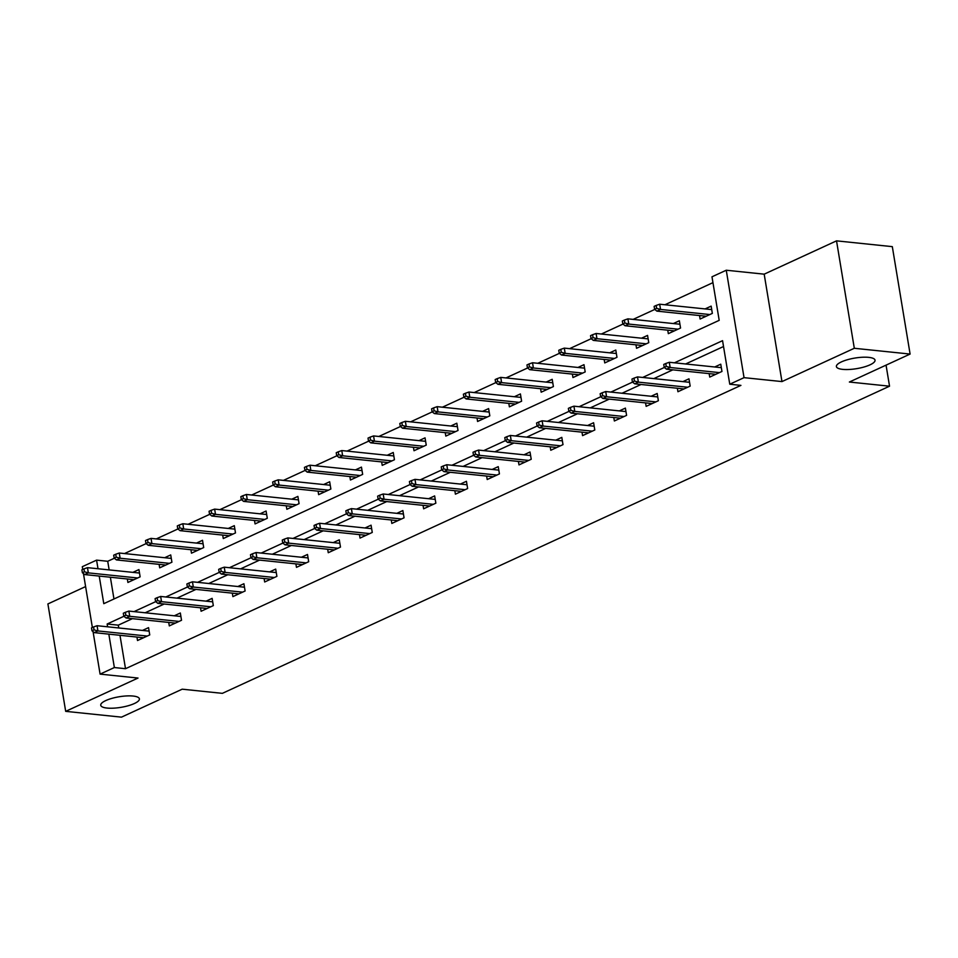 <?xml version="1.0" encoding="UTF-8"?>
<svg xmlns="http://www.w3.org/2000/svg" width="958" height="958" viewBox="0 0 958 958"><rect width="100%" height="100%" fill="white"/><g stroke="black" fill="none" stroke-linecap="round" stroke-linejoin="round"><path stroke-width="1.44" d="M842.669 369.369A19.579 5.365 -9.4 0 1 836.394 366.567A19.579 5.365 -9.4 0 1 847.507 359.705A19.579 5.365 -9.4 0 1 868.762 357.37A19.579 5.365 -9.4 0 1 875.037 360.172A19.579 5.365 -9.4 0 1 863.924 367.034A19.579 5.365 -9.4 0 1 842.669 369.369M107.021 708.058A19.579 5.365 -9.4 0 1 100.746 705.256A19.579 5.365 -9.4 0 1 111.87 698.382A19.579 5.365 -9.4 0 1 133.114 696.047A19.579 5.365 -9.4 0 1 139.389 698.849A19.579 5.365 -9.4 0 1 128.276 705.723A19.579 5.365 -9.4 0 1 107.021 708.058M99.213 576.069L103.787 603.672L719.195 320.343L711.986 276.802L726.26 270.228L744.043 377.656L729.768 384.218L722.56 340.665L674.468 362.807M764.185 274.168L781.967 381.583L854.308 348.281L910.1 354.065L892.317 246.649L836.526 240.853L764.185 274.168L726.26 270.228M85.597 586.583L47.9 603.935L65.683 711.351L138.024 678.048L100.087 674.121L93.058 631.645M82.759 569.435L82.304 566.693L96.578 560.131L98.003 568.741M114.349 558.239L107.727 561.28L96.578 560.131M712.956 282.646L664.936 304.752M654.781 309.434L633.142 319.385M622.987 324.067L601.361 334.019M591.194 338.701L569.567 348.664M559.412 353.334L537.773 363.298M527.619 367.968L505.992 377.931M495.825 382.613L474.198 392.564M464.043 397.247L442.404 407.198M432.25 411.88L410.623 421.843M400.456 426.514L378.829 436.477M368.674 441.147L347.036 451.11M336.881 455.78L315.254 465.744M305.087 470.426L283.46 480.377M273.305 485.059L251.667 495.023M241.512 499.693L219.873 509.656M209.718 514.326L188.091 524.289M177.937 528.96L156.298 538.923M146.143 543.605L124.504 553.556M854.308 348.281L836.526 240.853M910.1 354.065L849.375 382.026L889.539 386.194L222.364 693.352L182.2 689.185L121.474 717.147L65.683 711.351M889.539 386.194L886.054 365.142M107.727 561.28L109.152 569.902M110.374 577.231L113.966 598.99M127.33 578.991L127.905 582.464L140.131 576.836L138.934 569.579L132.875 572.357M159.124 564.358L159.699 567.831L171.925 562.202L170.716 554.933L164.668 557.724M190.905 549.712L191.48 553.185L203.707 547.557L202.509 540.3L196.462 543.09M222.699 535.079L223.274 538.552L235.5 532.923L234.303 525.667L228.243 528.457M254.493 520.445L255.067 523.918L267.294 518.29L266.084 511.033L260.037 513.811M286.274 505.812L286.849 509.285L299.076 503.657L297.878 496.4L291.831 499.178M318.068 491.179L318.643 494.651L330.869 489.023L329.672 481.766L323.612 484.544M349.862 476.545L350.436 480.018L362.663 474.378L361.453 467.121L355.406 469.911M381.643 461.9L382.218 465.372L394.445 459.744L393.247 452.487L387.2 455.278M413.437 447.266L414.012 450.739L426.238 445.111L425.041 437.854L418.981 440.644M445.231 432.633L445.805 436.106L458.032 430.477L456.822 423.22L450.775 425.999M477.012 417.999L477.587 421.472L489.813 415.844L488.616 408.587L482.569 411.365M508.806 403.366L509.381 406.839L521.607 401.21L520.41 393.942L514.35 396.732M540.599 388.72L541.174 392.193L553.401 386.565L552.191 379.308L546.144 382.098M572.381 374.087L572.956 377.56L585.182 371.932L583.985 364.675L577.937 367.465M604.175 359.454L604.749 362.926L616.976 357.298L615.778 350.041L609.719 352.819M635.968 344.82L636.543 348.293L648.77 342.665L647.56 335.408L641.513 338.186M667.75 330.187L668.325 333.659L680.551 328.031L679.354 320.774L673.306 323.553M699.544 315.553L700.118 319.026L712.345 313.386L711.147 306.129L705.1 308.919M119.978 635.298L125.51 668.708L740.929 385.379L729.768 384.218M723.53 346.521L685.629 363.968M672.851 369.848L653.835 378.602M641.058 384.481L622.041 393.235M609.276 399.115L590.26 407.88M577.482 413.76L558.466 422.514M545.689 428.394L526.672 437.147M513.907 443.027L494.891 451.781M482.114 457.661L463.097 466.414M450.32 472.294L431.304 481.048M418.538 486.939L399.522 495.693M386.745 501.573L367.728 510.327M354.951 516.206L335.935 524.96M323.169 530.84L304.153 539.594M291.376 545.473L272.359 554.227M259.582 560.107L240.566 568.872M227.8 574.752L208.784 583.506M196.007 589.386L176.991 598.139M164.213 604.019L145.197 612.773M132.432 618.652L118.301 625.155L118.768 627.969M136.946 637.058L137.521 640.531L149.747 634.903L148.538 627.646L142.491 630.424M168.728 622.425L169.303 625.897L181.529 620.269L180.332 613L174.284 615.79M200.521 607.779L201.096 611.252L213.323 605.624L212.125 598.367L206.066 601.157M232.315 593.146L232.89 596.618L245.116 590.99L243.907 583.733L237.859 586.524M264.097 578.512L264.671 581.985L276.898 576.357L275.7 569.1L269.653 571.878M295.89 563.879L296.465 567.352L308.692 561.723L307.494 554.466L301.435 557.245M327.684 549.245L328.259 552.718L340.485 547.09L339.276 539.821L333.228 542.611M359.466 534.612L360.04 538.073L372.267 532.444L371.069 525.188L365.022 527.978M391.259 519.966L391.834 523.439L404.06 517.811L402.863 510.554L396.804 513.344M423.053 505.333L423.628 508.806L435.854 503.178L434.645 495.921L428.597 498.711M454.834 490.7L455.409 494.172L467.636 488.544L466.438 481.287L460.391 484.065M486.628 476.066L487.203 479.539L499.429 473.911L498.232 466.654L492.184 469.432M518.422 461.433L518.996 464.905L531.223 459.265L530.014 452.008L523.966 454.799M550.203 446.787L550.778 450.26L563.005 444.632L561.807 437.375L555.76 440.165M581.997 432.154L582.572 435.627L594.798 429.998L593.601 422.741L587.553 425.532M613.791 417.52L614.365 420.993L626.592 415.365L625.382 408.108L619.335 410.886M645.572 402.887L646.147 406.36L658.374 400.731L657.176 393.475L651.129 396.253M677.366 388.253L677.941 391.726L690.167 386.098L688.97 378.829L682.922 381.619M709.16 373.62L709.734 377.081L721.961 371.453L720.751 364.196L714.704 366.986M781.967 381.583L744.043 377.656M125.51 668.708L114.361 667.546L100.087 674.121M92.375 627.502L83.454 573.591M123.929 616.269L107.152 624.005L107.607 626.807M108.829 634.136L114.361 667.546M664.361 367.465L642.674 377.452M632.567 382.098L610.893 392.085M600.774 396.744L579.099 406.719M568.992 411.377L547.305 421.352M537.199 426.011L515.524 435.986M505.405 440.644L483.73 450.619M473.623 455.278L451.936 465.265M441.83 469.911L420.155 479.898M410.036 484.556L388.361 494.532M378.254 499.19L356.568 509.165M346.461 513.823L324.786 523.798M314.667 528.457L292.992 538.444M282.885 543.09L261.199 553.077M251.092 557.736L229.417 567.711M219.298 572.369L197.623 582.344M187.505 587.003L165.83 596.978M155.723 601.636L134.048 611.623M118.301 625.155L107.152 624.005M149.113 631.118L97.081 625.718L97.944 630.939L147.233 636.052M94.04 629.861L93.561 626.951L91.513 627.885L92.004 630.795L94.04 629.861L97.944 630.939L94.279 632.627L143.568 637.741M97.081 625.718L93.561 626.951M92.004 630.795L94.279 632.627M83.945 568.884L81.909 569.818L82.388 572.728L84.424 571.794L83.945 568.884L87.465 567.651L88.328 572.872L84.663 574.561L133.952 579.674M84.424 571.794L88.328 572.872L137.617 577.985M87.465 567.651L139.509 573.052M84.663 574.561L82.388 572.728M180.906 616.473L128.863 611.084L129.737 616.305L179.026 621.419M125.821 615.216L125.342 612.318L123.307 613.252L123.786 616.162L125.821 615.216L129.737 616.305L126.061 617.994L175.35 623.107M128.863 611.084L125.342 612.318M123.786 616.162L126.061 617.994M212.7 601.84L160.657 596.451L161.519 601.672L210.808 606.785M157.615 600.582L157.136 597.684L155.1 598.618L155.579 601.516L157.615 600.582L161.519 601.672L157.854 603.36L207.144 608.474M160.657 596.451L157.136 597.684M155.579 601.516L157.854 603.36M115.726 554.251L113.691 555.185L114.17 558.095L116.217 557.149L115.726 554.251L119.259 553.017L120.121 558.239L116.457 559.927L165.746 565.04M116.217 557.149L120.121 558.239L169.41 563.352M119.259 553.017L171.29 558.406M116.457 559.927L114.17 558.095M147.52 539.617L145.484 540.552L145.963 543.461L147.999 542.515L147.52 539.617L151.041 538.384L151.915 543.605L148.239 545.294L197.528 550.407M147.999 542.515L151.915 543.605L201.204 548.718M151.041 538.384L203.084 543.773M148.239 545.294L145.963 543.461M244.482 587.206L192.45 581.805L193.312 587.038L242.602 592.152M189.409 585.949L188.93 583.051L186.882 583.985L187.373 586.883L189.409 585.949L193.312 587.038L189.648 588.727L238.937 593.84M192.45 581.805L188.93 583.051M187.373 586.883L189.648 588.727M276.275 572.573L224.244 567.172L225.106 572.405L274.395 577.506M221.19 571.315L220.711 568.405L218.675 569.351L219.154 572.249L221.19 571.315L225.106 572.405L221.43 574.093L270.719 579.195M224.244 567.172L220.711 568.405M219.154 572.249L221.43 574.093M308.069 557.939L256.026 552.538L256.888 557.76L306.177 562.873M252.984 556.682L252.505 553.772L250.469 554.718L250.948 557.616L252.984 556.682L256.888 557.76L253.223 559.448L302.512 564.561M256.026 552.538L252.505 553.772M250.948 557.616L253.223 559.448M179.314 524.984L177.278 525.918L177.757 528.816L179.793 527.882L179.314 524.984L182.834 523.739L183.697 528.972L180.032 530.66L229.321 535.773M179.793 527.882L183.697 528.972L232.986 534.085M182.834 523.739L234.878 529.139M180.032 530.66L177.757 528.816M211.107 510.339L209.06 511.285L209.539 514.183L211.586 513.249L211.107 510.339L214.628 509.105L215.49 514.338L211.826 516.027L261.115 521.128M211.586 513.249L215.49 514.338L264.779 519.44M214.628 509.105L266.659 514.506M211.826 516.027L209.539 514.183M242.889 495.705L240.853 496.651L241.332 499.549L243.368 498.615L242.889 495.705L246.41 494.472L247.284 499.693L243.607 501.381L292.897 506.495M243.368 498.615L247.284 499.693L296.573 504.806M246.41 494.472L298.453 499.872M243.607 501.381L241.332 499.549M339.851 543.294L287.819 537.905L288.681 543.126L337.97 548.239M284.777 542.036L284.298 539.138L282.251 540.072L282.742 542.982L284.777 542.036L288.681 543.126L285.017 544.815L334.306 549.928M287.819 537.905L284.298 539.138M282.742 542.982L285.017 544.815M274.683 481.072L272.647 482.006L273.126 484.916L275.162 483.97L274.683 481.072L278.203 479.838L279.065 485.059L275.401 486.748L324.69 491.861M275.162 483.97L279.065 485.059L328.354 490.173M278.203 479.838L330.247 485.227M275.401 486.748L273.126 484.916M371.644 528.66L319.613 523.272L320.475 528.493L369.764 533.606M316.559 527.403L316.08 524.505L314.044 525.439L314.523 528.349L316.559 527.403L320.475 528.493L316.799 530.181L366.1 535.294M319.613 523.272L316.08 524.505M314.523 528.349L316.799 530.181M306.476 466.438L304.428 467.372L304.919 470.282L306.955 469.336L306.476 466.438L309.997 465.205L310.859 470.426L307.195 472.114L356.484 477.228M306.955 469.336L310.859 470.426L360.148 475.539M309.997 465.205L362.028 470.594M307.195 472.114L304.919 470.282M403.438 514.027L351.394 508.626L352.257 513.859L401.558 518.973M348.353 512.769L347.874 509.872L345.838 510.806L346.317 513.704L348.353 512.769L352.257 513.859L348.592 515.548L397.881 520.661M351.394 508.626L347.874 509.872M346.317 513.704L348.592 515.548M338.258 451.805L336.222 452.739L336.701 455.637L338.737 454.703L338.258 451.805L341.778 450.559L342.653 455.792L338.976 457.481L388.265 462.594M338.737 454.703L342.653 455.792L391.942 460.906M341.778 450.559L393.822 455.96M338.976 457.481L336.701 455.637M435.219 499.393L383.188 493.993L384.05 499.226L433.339 504.339M380.146 498.136L379.667 495.226L377.62 496.172L378.111 499.07L380.146 498.136L384.05 499.226L380.386 500.914L429.675 506.028M383.188 493.993L379.667 495.226M378.111 499.07L380.386 500.914M370.051 437.159L368.016 438.105L368.495 441.003L370.53 440.069L370.051 437.159L373.572 435.926L374.434 441.159L370.77 442.847L420.059 447.961M370.53 440.069L374.434 441.159L423.723 446.272M373.572 435.926L425.615 441.327M370.77 442.847L368.495 441.003M467.013 484.76L414.982 479.359L415.844 484.58L465.133 489.694M411.928 483.503L411.449 480.593L409.413 481.539L409.892 484.437L411.928 483.503L415.844 484.58L412.179 486.269L461.469 491.382M414.982 479.359L411.449 480.593M409.892 484.437L412.179 486.269M401.845 422.526L399.797 423.472L400.288 426.37L402.324 425.436L401.845 422.526L405.366 421.292L406.228 426.526L402.564 428.214L451.853 433.315M402.324 425.436L406.228 426.526L455.517 431.627M405.366 421.292L457.397 426.693M402.564 428.214L400.288 426.37M498.807 470.127L446.763 464.726L447.637 469.947L496.927 475.06M443.722 468.869L443.243 465.959L441.207 466.893L441.686 469.803L443.722 468.869L447.637 469.947L443.961 471.635L493.25 476.749M446.763 464.726L443.243 465.959M441.686 469.803L443.961 471.635M433.627 407.892L431.591 408.826L432.07 411.736L434.106 410.802L433.627 407.892L437.159 406.659L438.022 411.88L434.345 413.569L483.646 418.682M434.106 410.802L438.022 411.88L487.311 416.993M437.159 406.659L489.191 412.06M434.345 413.569L432.07 411.736M530.588 455.481L478.557 450.092L479.419 455.313L528.708 460.427M475.515 454.224L475.036 451.326L473.001 452.26L473.48 455.17L475.515 454.224L479.419 455.313L475.755 457.002L525.044 462.115M478.557 450.092L475.036 451.326M473.48 455.17L475.755 457.002M465.42 393.259L463.385 394.193L463.864 397.103L465.899 396.157L465.42 393.259L468.941 392.026L469.803 397.247L466.139 398.935L515.428 404.048M465.899 396.157L469.803 397.247L519.092 402.36M468.941 392.026L520.984 397.414M466.139 398.935L463.864 397.103M562.382 440.848L510.351 435.459L511.213 440.68L560.502 445.793M507.297 439.59L506.818 436.692L504.782 437.626L505.261 440.524L507.297 439.59L511.213 440.68L507.548 442.368L556.837 447.482M510.351 435.459L506.818 436.692M505.261 440.524L507.548 442.368M497.214 378.626L495.166 379.56L495.657 382.47L497.693 381.524L497.214 378.626L500.735 377.392L501.597 382.613L497.932 384.302L547.222 389.415M497.693 381.524L501.597 382.613L550.886 387.727M500.735 377.392L552.766 382.781M497.932 384.302L495.657 382.47M594.176 426.214L542.132 420.813L543.006 426.047L592.295 431.16M539.091 424.957L538.612 422.059L536.576 422.993L537.055 425.891L539.091 424.957L543.006 426.047L539.33 427.735L588.619 432.848M542.132 420.813L538.612 422.059M537.055 425.891L539.33 427.735M528.996 363.992L526.96 364.926L527.439 367.824L529.475 366.89L528.996 363.992L532.528 362.747L533.39 367.98L529.714 369.668L579.015 374.782M529.475 366.89L533.39 367.98L582.68 373.093M532.528 362.747L584.56 368.147M529.714 369.668L527.439 367.824M625.957 411.581L573.926 406.18L574.788 411.413L624.077 416.514M570.884 410.323L570.405 407.413L568.369 408.359L568.848 411.257L570.884 410.323L574.788 411.413L571.124 413.102L620.413 418.203M573.926 406.18L570.405 407.413M568.848 411.257L571.124 413.102M560.789 349.347L558.754 350.293L559.232 353.191L561.268 352.257L560.789 349.347L564.31 348.113L565.172 353.346L561.508 355.035L610.797 360.136M561.268 352.257L565.172 353.346L614.473 358.448M564.31 348.113L616.353 353.514M561.508 355.035L559.232 353.191M657.751 396.947L605.719 391.547L606.582 396.768L655.871 401.881M602.678 395.69L602.187 392.78L600.151 393.714L600.63 396.624L602.678 395.69L606.582 396.768L602.917 398.456L652.206 403.569M605.719 391.547L602.187 392.78M600.63 396.624L602.917 398.456M592.583 334.713L590.535 335.659L591.026 338.557L593.062 337.623L592.583 334.713L596.104 333.48L596.966 338.701L593.301 340.389L642.59 345.503M593.062 337.623L596.966 338.701L646.255 343.814M596.104 333.48L648.135 338.881M593.301 340.389L591.026 338.557M689.544 382.302L637.501 376.913L638.375 382.134L687.664 387.248M634.459 381.044L633.98 378.147L631.945 379.081L632.424 381.991L634.459 381.044L638.375 382.134L634.699 383.823L683.988 388.936M637.501 376.913L633.98 378.147M632.424 381.991L634.699 383.823M624.365 320.08L622.329 321.014L622.808 323.924L624.844 322.978L624.365 320.08L627.897 318.846L628.759 324.067L625.095 325.756L674.384 330.869M624.844 322.978L628.759 324.067L678.048 329.181M627.897 318.846L679.929 324.235M625.095 325.756L622.808 323.924M721.326 367.668L669.295 362.28L670.157 367.501L719.446 372.614M666.253 366.411L665.774 363.513L663.738 364.447L664.217 367.357L666.253 366.411L670.157 367.501L666.493 369.189L715.782 374.303M669.295 362.28L665.774 363.513M664.217 367.357L666.493 369.189M656.158 305.446L654.122 306.38L654.601 309.29L656.637 308.344L656.158 305.446L659.679 304.213L660.553 309.434L656.877 311.122L706.166 316.236M656.637 308.344L660.553 309.434L709.842 314.547M659.679 304.213L711.722 309.602M656.877 311.122L654.601 309.29"/></g></svg>
